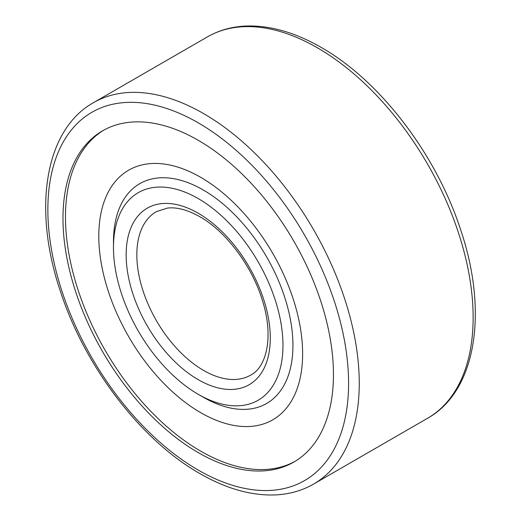 <?xml version="1.0" encoding="UTF-8"?>
<svg xmlns="http://www.w3.org/2000/svg" width="521" height="521" viewBox="0 0 521 521"><rect width="100%" height="100%" fill="white"/><g stroke="black" fill="none" stroke-linecap="round" stroke-linejoin="round"><path stroke-width="0.78" d="M333.453 374.521A191.253 110.419 60 0 1 293.844 462.068A191.253 110.419 60 0 1 146.466 410.835A191.253 110.419 60 0 1 62.982 218.364A191.253 110.419 60 0 1 102.598 130.81A191.253 110.419 60 0 1 249.976 182.05A191.253 110.419 60 0 1 333.453 374.521M113.474 247.514L113.474 241.764A126.896 73.259 60 0 1 203.203 189.957A126.896 73.259 60 0 1 292.932 345.364A126.896 73.259 60 0 1 203.203 397.171L198.221 394.293A119.85 69.195 -120 0 0 282.968 345.364A119.85 69.195 -120 0 0 198.221 198.586A119.85 69.195 -120 0 0 113.474 247.514A119.85 69.195 -120 0 0 198.221 394.293M295.081 461.339A191.253 110.419 60 0 1 148.146 408.529A191.253 110.419 60 0 1 65.477 216.925A191.253 110.419 60 0 1 103.848 130.107M98.801 236.163A144.122 83.21 60 0 1 200.709 177.322A144.122 83.21 60 0 1 302.623 353.844A144.122 83.21 60 0 1 200.709 412.678A144.122 83.21 60 0 1 98.801 236.163M93.467 102.67C44.572 129.924 32.452 209.416 60.579 291.832C85.001 366.862 141.119 440.33 199.784 473.517C225.834 488.522 250.777 495.666 274.606 494.95C288.934 494.396 301.952 490.762 313.655 484.048A220.188 127.131 -120 0 0 359.256 383.248A220.188 127.131 -120 0 0 203.561 113.571A220.188 127.131 -120 0 0 93.467 102.67L207.345 36.919C218.84 30.329 231.604 26.701 245.645 26.05C269.689 25.151 294.873 32.282 321.216 47.45C379.881 80.638 435.999 154.112 460.421 229.136C488.548 311.551 476.428 391.043 427.533 418.298A220.188 127.131 -120 0 0 473.14 317.504A220.188 127.131 -120 0 0 317.439 47.821A220.188 127.131 -120 0 0 207.345 36.919M348.582 383.248A212.64 122.767 -120 0 0 198.221 122.819A212.64 122.767 -120 0 0 47.86 209.631A212.64 122.767 -120 0 0 198.221 470.066A212.64 122.767 -120 0 0 348.582 383.248M203.561 370.411A94.366 54.484 -120 0 0 250.744 375.081C266.524 367.162 273.753 336.95 262.805 301.776C252.763 267.012 226.199 231.454 199.784 216.684C187.482 209.8 176.665 206.941 167.319 208.1L156.378 211.637A94.366 54.484 -120 0 0 136.834 254.834A94.366 54.484 -120 0 0 203.561 370.411M198.221 379.659A101.914 58.84 -120 0 0 270.288 338.051A101.914 58.84 -120 0 0 198.221 213.226A101.914 58.84 -120 0 0 126.154 254.834A101.914 58.84 -120 0 0 198.221 379.659M427.533 418.298L313.655 484.048"/></g></svg>
